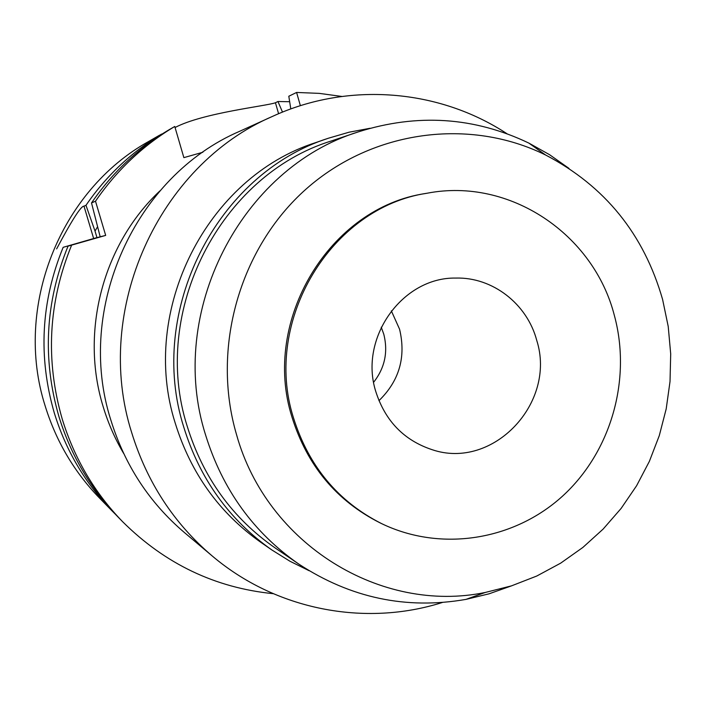 <?xml version="1.0" encoding="UTF-8"?>
<svg xmlns="http://www.w3.org/2000/svg" width="706" height="706" viewBox="0 0 706 706"><rect width="100%" height="100%" fill="white"/><g stroke="black" fill="none" stroke-linecap="round" stroke-linejoin="round"><path stroke-width="1.06" d="M159.547 135.208L148.789 141.403C59.807 190.691 13.546 307.313 45.175 405.985C56.109 441.312 74.254 472.04 99.59 498.145L111.989 510.826C85.152 483.186 65.949 450.631 54.362 413.16C38.053 356.98 40.983 301.7 63.152 247.321L96.96 237.578L63.152 247.321M161.224 134.264L161.586 134.061C131.395 152.081 106.191 175.829 85.973 205.314L83.996 206.17C81.102 205.79 71.977 220.025 56.63 248.891M161.683 134.316L164.622 132.454M175.062 127.512C203.01 112.783 267.027 105.979 275.437 102.741L278.588 113.719M282.497 112.104L277.961 101.514L275.437 102.741M277.961 101.514L289.663 101.717M96.96 237.578L95.028 231.1L97.428 226.988M85.973 205.314L95.028 231.1M202.869 152.249L183.869 157.632L174.761 126.471C143.124 145.348 116.702 170.261 95.504 201.21L91.515 202.922L100.181 236.775L68.041 246.138L105.679 235.407L95.504 201.21M300.377 105.697L296.591 92.451L319.315 93.377L341.783 96.44M273.213 593.675C215.295 587.869 165.125 563.909 122.712 521.796C94.604 492.832 74.474 458.697 62.322 419.373C45.228 360.413 48.308 302.389 71.562 245.291M159.9 190.902C103.067 244.117 79.91 331.688 103.182 406.735C108.159 423.221 114.99 438.814 123.691 453.508M105.679 235.407L100.181 236.775M68.041 246.138C45.246 302.097 42.228 358.975 58.995 416.778C70.909 455.326 90.65 488.799 118.229 517.207L122.712 521.796M296.591 92.451L288.807 96.237L290.793 108.945M115.113 513.968L111.989 510.826M91.524 202.922C112.307 172.591 138.217 148.163 169.255 129.639L174.761 126.471M272.595 116.349L239.669 131.29C134.987 176.182 75.03 308.39 110.833 420.026C124.803 465.13 149.31 502.619 184.345 532.492L211.994 555.781C173.764 523.19 147.007 482.18 131.731 432.752C92.574 310.411 158.338 165.275 272.595 116.349C348.879 81.34 439.326 89.238 506.979 133.725M442.327 602.492C365.161 627.007 275.949 610.125 211.994 555.781M328.546 138.182L315.829 142.568C207.07 177.109 139.1 310.393 175.256 423.203C190.805 473.267 219.292 512.944 260.717 542.243L271.766 549.903C229.159 519.775 199.851 478.915 183.834 427.333C146.627 311.09 216.671 173.685 328.546 138.182L349.135 132.19L370.112 128.263M309.096 570.704L289.963 561.244L271.766 549.903M358.357 131.872L331.335 140.962C220.325 175.229 150.369 311.196 187.214 426.274C203.178 477.697 232.512 518.266 275.199 547.98L298.753 564.05C253.56 532.598 222.505 489.558 205.578 434.94C166.519 312.67 240.843 168.09 358.357 131.872C417.431 113.207 474.273 116.958 528.882 143.106L549.595 154.711L568.992 168.407M511.418 585.892L489.037 593.825L465.96 599.385C406.312 609.781 350.573 598 298.753 564.05M662.607 299.512L668.22 326.463L670.7 353.927L670.02 381.531L666.199 408.889L659.289 435.62L649.379 461.353L636.6 485.737L621.121 508.426L603.136 529.085L582.9 547.415L560.67 563.15L536.754 576.034L511.479 585.865L485.207 592.475C381.249 613.982 267.159 544.75 236.581 434.79C210.997 348.076 239.687 247.718 306.351 188.837C373.059 129.895 469.852 117.593 545.544 154.976C604.857 185.952 643.881 234.127 662.607 299.512M427.315 193.188L425.444 193.523C329.728 207.529 261.149 320.48 292.002 417.184C307.198 465.686 336.541 500.907 380.031 522.855L381.743 523.684C338.112 501.657 308.672 466.313 293.422 417.652C262.464 320.595 331.282 207.237 427.315 193.188C509.697 177.268 593.781 234.163 614.423 315.688C631.729 379.563 611.025 451.928 562.497 496.177C513.959 540.337 441.065 552.251 381.743 523.684M536.736 340.363C527.126 303.88 492.576 276.973 455.723 278.067C402.261 277.14 358.763 338.174 375.777 391.495C385.176 420.908 403.938 440.306 432.063 449.669C492.956 470.505 556.716 402.87 536.736 340.363M391.336 310.861L399.57 329.199C406.188 357.015 399.314 380.843 378.945 400.673M373.65 382.228C384.867 367.87 388.238 351.835 383.755 334.115L381.24 327.178M83.996 206.17L93.616 238.416M485.207 592.475L465.96 599.385M545.544 154.976L528.882 143.106"/></g></svg>
